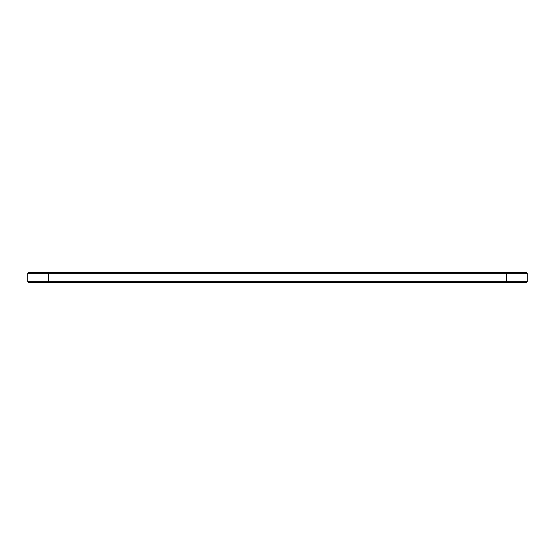 <?xml version="1.0" encoding="UTF-8"?>
<svg xmlns="http://www.w3.org/2000/svg" width="555" height="555" viewBox="0 0 555 555"><rect width="100%" height="100%" fill="white"/><g stroke="black" fill="none" stroke-linecap="round" stroke-linejoin="round"><path stroke-width="0.83" d="M527.25 281.704L506.438 281.704L506.438 282.703L526.251 282.703L527.25 281.704L527.25 273.296L526.251 272.297L28.749 272.297L27.75 273.296L48.562 273.296L48.562 272.297M527.25 273.296L48.562 273.296L48.562 281.704L27.75 281.704L27.75 273.296M506.438 272.297L506.438 281.704L48.562 281.704L48.562 282.703L28.749 282.703L27.75 281.704M506.438 282.703L48.562 282.703"/></g></svg>
